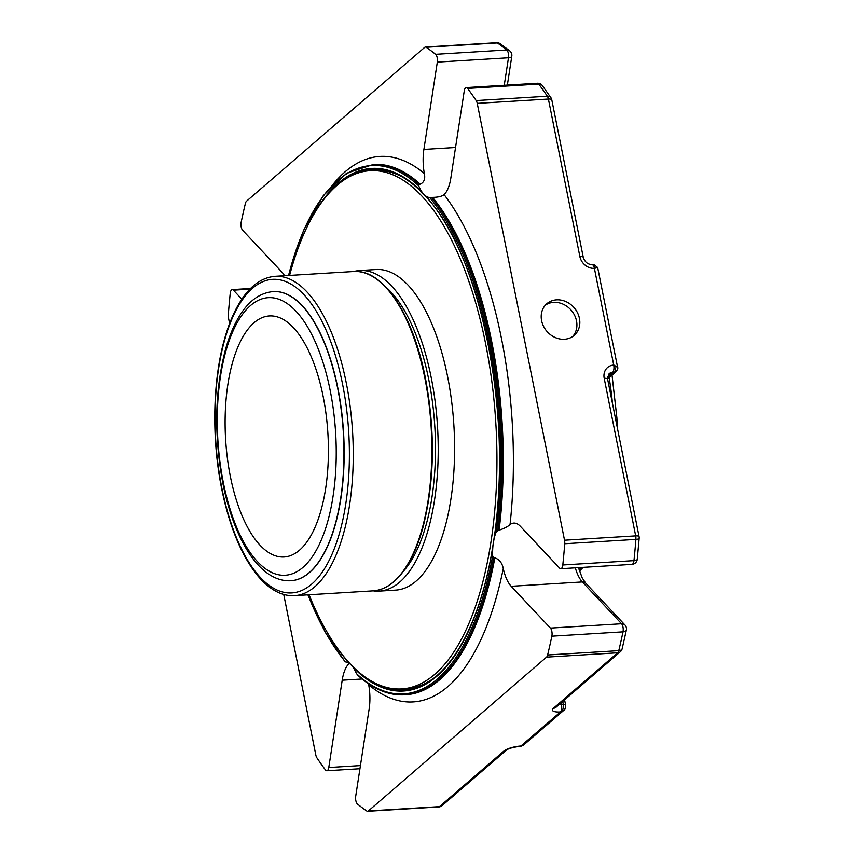 <?xml version="1.0" encoding="UTF-8"?>
<svg xmlns="http://www.w3.org/2000/svg" width="854" height="854" viewBox="0 0 854 854"><rect width="100%" height="100%" fill="white"/><g stroke="black" fill="none" stroke-linecap="round" stroke-linejoin="round"><path stroke-width="1.28" d="M323.143 396.416A120.745 51.219 -93.5 0 0 269.416 315.948A120.745 51.219 -93.5 0 0 254.033 322.759A120.745 51.219 -93.5 0 0 227.399 458.32A120.745 51.219 -93.5 0 0 284.104 556.989A120.745 51.219 -93.5 0 0 323.143 396.416M550.947 97.751A5.7 4.185 146.2 0 0 547.339 96.224A5.7 2.423 86.5 0 1 548.396 99.032A5.7 1.591 -11.3 0 1 551.791 99.801A5.7 5.7 0 0 0 550.947 97.751L542.29 85.528A5.7 5.7 0 0 0 537.379 83.254A5.7 2.423 86.5 0 1 538.746 84.087A5.7 4.345 -36.9 0 1 542.29 85.528M494.135 538.372L494.007 538.532C513.382 416.133 480.951 254.14 425.74 196.484A0.961 0.769 -42 0 1 425.58 195.897A33.274 14.112 86.5 0 0 429.658 197.53L432.594 197.391C438.006 197.317 441.849 196.399 444.123 194.648A33.274 14.112 86.5 0 0 450.827 178.123L464.266 90.823A5.7 2.423 86.5 0 1 466.22 87.599A5.7 2.423 86.5 0 1 467.586 88.421A399.32 169.391 86.5 0 1 476.18 100.569A5.7 2.423 86.5 0 1 477.237 103.366L564.526 540.208A5.7 2.423 86.5 0 1 564.74 543.742L635.899 539.397A5.7 1.612 4.4 0 0 639.176 538.201A5.7 5.7 0 0 0 639.08 536.643A5.7 1.591 168.7 0 0 635.686 535.874A5.7 2.423 86.5 0 1 635.899 539.397A399.32 169.391 -93.5 0 1 633.967 560.63A5.7 2.423 86.5 0 1 632.665 564.067A5.7 2.423 86.5 0 1 631.939 564.387A5.7 5.7 0 0 0 637.265 559.285A5.7 1.889 -174.1 0 1 633.967 560.63L562.807 564.974A5.7 2.423 86.5 0 1 560.779 568.721A5.7 2.423 86.5 0 1 559.648 568.166L520.406 526.352A33.274 14.112 86.5 0 0 513.777 523.096A33.274 14.112 86.5 0 0 510.051 524.559C507.842 526.63 504.191 528.498 499.099 530.185L496.409 531.562A33.274 14.112 86.5 0 0 494.082 538.725A33.274 14.112 86.5 0 0 492.886 546.528A261.772 111.041 86.5 0 1 353.044 667.273A33.274 14.112 86.5 0 1 356.406 673.571L357.89 675.076M624.947 624.989A5.7 4.601 136.8 0 0 621.573 623.762A5.7 2.423 86.5 0 1 623.004 631.853A5.7 2.797 11.8 0 0 626.366 630.06A5.7 5.7 0 0 0 624.947 624.989L585.716 583.175A5.7 4.601 136.8 0 0 582.343 581.937L621.573 623.762L550.424 628.096A5.7 2.423 86.5 0 1 551.855 636.187A399.32 169.391 86.5 0 1 547.617 654.975A5.7 2.423 86.5 0 1 546.539 657.121L368.352 810.98A5.7 2.423 86.5 0 1 367.626 811.3A5.7 2.423 86.5 0 1 366.846 811.065A399.32 169.391 86.5 0 1 357.463 804.041A5.7 2.423 86.5 0 1 355.712 796.216L369.152 708.927A33.274 14.112 86.5 0 0 368.704 684.78A273.248 115.909 86.5 0 0 503.273 568.583C502.227 563.117 499.419 559.519 494.85 557.79L493.633 557.865A265.637 112.685 86.5 0 1 404.593 694.814L405.81 694.74A265.637 112.685 86.5 0 0 494.85 557.79M622.16 648.752A5.7 3.032 -166.4 0 1 618.776 650.641A5.7 2.423 86.5 0 1 617.688 652.787A5.7 4.91 49.2 0 0 620.346 651.73A5.7 5.7 0 0 0 622.16 648.752L626.366 630.06M284.574 275.735A33.274 14.112 86.5 0 0 281.852 272.063L242.621 230.238A5.7 2.423 86.5 0 1 241.191 222.147A399.32 169.391 86.5 0 1 245.418 203.359A5.7 2.423 86.5 0 1 246.507 201.213L424.694 47.354A5.7 2.423 86.5 0 1 425.42 47.034A5.7 2.423 86.5 0 1 426.189 47.28L497.348 42.935A5.7 4.91 -55.7 0 1 500.134 43.682A5.7 5.7 0 0 0 496.58 42.7A5.7 2.423 86.5 0 1 497.348 42.935A399.32 169.391 -93.5 0 1 506.732 49.959A5.7 2.423 86.5 0 1 508.482 57.784A5.7 2.349 8.7 0 0 511.813 56.183A5.7 5.7 0 0 0 509.785 50.898A5.7 4.814 129.2 0 0 506.732 49.959L435.572 54.304A5.7 2.423 86.5 0 1 437.323 62.118L508.482 57.784L504.255 85.272M520.876 746.289L523.331 745.286L520.182 746.332A5.7 2.423 -93.5 0 0 520.908 746.012A13.312 3.704 168.7 0 0 503.764 751.157A5.7 4.91 -130.8 0 0 506.422 750.1L442.158 805.589A5.7 4.91 -130.8 0 1 439.5 806.646A5.7 2.423 86.5 0 1 438.775 806.966A5.7 5.7 0 0 0 442.158 805.589M620.346 651.73L556.093 707.208A5.7 4.91 -130.8 0 1 553.435 708.265A13.312 3.704 168.7 0 0 560.352 711.948L563.693 710.443M520.908 746.012L560.523 711.937C562.829 710.4 563.779 707.945 563.362 704.571A3.8 1.057 -11.3 0 1 565.626 705.084C565.572 707.945 564.878 709.759 563.576 710.539L523.331 745.286M564.526 540.208L635.686 535.874L604.205 378.333A13.312 11.465 49.2 0 1 613.727 365.064A5.7 2.423 86.5 0 1 612.617 372.333L614.506 372.216C615.659 370.753 615.467 368.362 613.898 365.053L617.623 367.444L597.661 267.526L593.679 264.452L594.576 268.359L597.661 267.526M556.584 299.839A20.912 18.019 -130.8 0 1 577.507 312.788A20.912 18.019 -130.8 0 1 574.187 335.376A20.912 18.019 -130.8 0 1 546.88 331.32A20.912 18.019 -130.8 0 1 546.848 303.704A20.912 18.019 -130.8 0 1 556.584 299.839M564.74 543.742A399.32 169.391 86.5 0 1 562.807 564.974M362.085 679.005L342.208 680.211L328.779 767.511A5.7 2.423 86.5 0 1 326.815 770.746A5.7 2.423 86.5 0 1 325.459 769.913A399.32 169.391 86.5 0 1 316.855 757.776A5.7 2.423 86.5 0 1 315.809 754.968L283.731 594.437M229.598 323.538L228.52 318.126A5.7 2.423 86.5 0 1 228.306 314.603A399.32 169.391 86.5 0 1 230.228 293.37A5.7 2.423 86.5 0 1 232.256 289.613A5.7 2.423 86.5 0 1 233.398 290.168L249.891 289.164M426.189 47.28A399.32 169.391 86.5 0 1 435.572 54.304M333.359 183.973A273.248 115.909 86.5 0 1 424.342 173.554A33.274 14.112 86.5 0 1 423.894 149.418L437.323 62.118M431.387 197.466L431.387 197.466A265.637 112.685 86.5 0 1 497.882 530.259M550.424 628.096L511.194 586.282A33.274 14.112 86.5 0 1 503.273 568.583M492.918 546.165L492.886 546.528A33.274 14.112 86.5 0 0 492.662 555.922L493.633 557.865M308.006 594.822A264.676 112.28 86.5 0 0 345.454 661.903L345.454 661.903A33.274 14.112 86.5 0 1 349.532 663.537A33.274 14.112 86.5 0 1 353.044 667.273A0.961 0.79 -44.3 0 1 353.172 666.91M342.208 680.211A33.274 14.112 86.5 0 1 348.923 663.686A273.248 115.909 86.5 0 1 348.144 662.672M241.853 299.178L233.398 290.168M424.342 173.554C425.452 178.913 424.064 182.446 420.189 184.176L418.972 184.24L418.716 185.862A33.274 14.112 86.5 0 0 422.068 192.15A33.274 14.112 86.5 0 0 425.58 195.897A261.772 111.041 86.5 0 1 494.082 538.725L492.801 546.325C479.478 631.287 443.653 688.666 404.305 689.989A260.812 110.636 86.5 0 1 380.425 685.452M425.74 196.484L422.26 192.78A0.961 0.79 -44.3 0 1 422.068 192.15A261.772 111.041 86.5 0 0 312.297 217.001M349.628 663.259A0.961 0.769 138 0 0 349.532 663.537A261.772 111.041 86.5 0 1 338.696 649.99M401.636 176.575A259.605 110.123 -93.5 0 0 374.436 170.426L370.102 170.693A259.605 110.123 86.5 0 1 495.822 423.114A259.605 110.123 86.5 0 1 401.7 688.932A259.605 110.123 86.5 0 1 309.063 594.758M401.7 688.932L406.034 688.676A259.605 110.123 -93.5 0 0 432.273 679.272M373.251 590.851A160.595 68.128 -93.5 0 0 379.304 591.107L395.669 590.114A160.595 68.128 -93.5 0 0 447.592 376.55A160.595 68.128 -93.5 0 0 376.123 269.522L359.758 270.526A160.595 68.128 -93.5 0 0 353.791 271.519M289.591 275.426A259.605 110.123 86.5 0 1 370.102 170.693M379.304 591.107A160.595 68.128 -93.5 0 0 437.526 426.669A160.595 68.128 -93.5 0 0 359.758 270.526M386.115 287.307A154.211 65.416 86.5 0 1 428.772 379.656A154.211 65.416 86.5 0 1 403.419 571.241M273.291 291.566A144.849 61.445 86.5 0 1 273.408 291.556A144.849 61.445 86.5 0 1 343.543 432.402A144.849 61.445 86.5 0 1 291.033 580.709A144.849 61.445 86.5 0 1 290.926 580.72M572.65 336.54A20.912 18.019 49.2 0 0 574.069 314.325A20.912 18.019 49.2 0 0 553.659 302.369A20.912 18.019 49.2 0 0 545.471 305.059M579.065 569.864A163.007 69.153 -93.5 0 0 581.211 567.483M612.467 403.43A163.007 69.153 -93.5 0 0 609.148 377.671M594.405 268.369A5.7 2.423 -93.5 0 0 591.865 264.569C587.691 264.42 584.83 262.007 583.271 257.342A5.7 1.591 -11.3 0 0 579.877 256.563A13.312 11.465 49.2 0 0 594.405 268.369L613.727 365.064M604.205 378.333A5.7 1.591 -11.3 0 1 607.61 379.112L609.073 373.742A7.611 6.554 49.2 0 1 612.617 372.333L607.525 376.721M559.05 704.657A7.611 2.124 168.7 0 0 561.473 704.689A5.7 2.423 86.5 0 1 560.352 711.948M368.352 810.98L439.5 806.646L503.764 751.157M561.11 702.874L561.473 704.689L563.362 704.571L562.743 701.465M553.435 708.265L617.688 652.787L546.539 657.121M547.617 654.975L618.776 650.641A399.32 169.391 -93.5 0 0 623.004 631.853L551.855 636.187M617.623 367.444C618.211 367.679 617.752 369.035 616.268 371.511A3.8 3.277 -130.8 0 1 614.506 372.216L607.482 378.279M579.877 256.563L548.396 99.032L477.237 103.366M476.18 100.569L547.339 96.224A399.32 169.391 -93.5 0 0 538.746 84.087L467.586 88.421M328.779 767.511L360.431 765.579M455.545 147.486L423.894 149.418M429.658 197.53A264.676 112.28 86.5 0 1 496.409 531.562M432.594 197.391A265.637 112.685 86.5 0 1 499.099 530.185M444.123 194.648A273.248 115.909 86.5 0 1 510.051 524.559M575.329 567.835A33.274 14.112 -93.5 0 0 582.343 581.937L511.194 586.282M492.662 555.922A264.676 112.28 86.5 0 1 356.406 673.571M288.406 275.5L303.618 230.26L323.356 195.555L346.628 173.213L373.486 164.438A265.637 112.685 86.5 0 1 420.189 184.176M372.269 164.512A265.637 112.685 86.5 0 1 418.972 184.24M288.545 275.49A264.676 112.28 86.5 0 1 418.716 185.862M349.414 176.735A260.812 110.636 86.5 0 1 372.557 169.338C389.339 168.398 405.906 176.202 422.26 192.78M352.958 174.995A260.812 110.636 86.5 0 1 372.792 169.327M404.529 689.979A260.812 110.636 86.5 0 1 384.161 686.755M424.865 378.13A159.965 67.861 -93.5 0 0 353.684 271.519C383.051 268.903 413.058 314.347 425.441 378.258C435.38 431.441 434.633 480.866 423.189 526.534C419.09 541.746 413.902 554.556 407.604 564.964C397.654 581.211 386.168 589.847 373.155 590.851A159.965 67.861 -93.5 0 0 424.865 378.13M353.684 271.519L275.105 276.312A159.965 67.861 86.5 0 1 352.563 431.846A159.965 67.861 86.5 0 1 294.566 595.644L373.155 590.851M221.88 488.232A157.061 66.623 86.5 0 1 286.784 281.98A157.061 66.623 86.5 0 1 337.981 538.191A157.061 66.623 86.5 0 1 221.88 488.232M290.808 580.731A144.849 61.445 -93.5 0 0 343.329 432.412A144.849 61.445 -93.5 0 0 273.184 291.577C259.648 292.901 248.29 301.238 239.12 316.588C233.686 325.577 229.192 336.391 225.616 349.03C214.77 390.225 213.874 435.017 222.894 483.407C234.252 540.411 260.224 582.449 290.808 580.731L291.033 580.709M223.342 482.595A139.053 58.99 -93.5 0 0 326.132 526.822A139.053 58.99 -93.5 0 0 280.806 300A139.053 58.99 -93.5 0 0 223.342 482.595M617.303 427.63L616.898 417.926L612.04 375.173M579.45 571.102L583.111 567.366M520.182 746.332C513.147 747.229 508.557 748.488 506.422 750.1M639.176 538.201L637.265 559.285M607.61 379.112L639.08 536.643M591.865 264.569L593.679 264.452M551.791 99.801L583.271 257.342M509.785 50.898L500.134 43.682M511.813 56.183L507.361 85.09M466.22 87.599L537.379 83.254M560.779 568.721L631.939 564.387M367.626 811.3L438.775 806.966M326.815 770.746L359.95 768.728M232.256 289.613L250.553 288.492M564.59 699.874L565.626 705.084M616.268 371.511L607.589 379.016M425.42 47.034L496.58 42.7M578.457 567.654L582.225 577.966L585.716 583.175M357.175 674.745C372.675 688.986 388.485 695.679 404.593 694.814M345.101 661.882L325.257 632.28L307.867 594.832M275.105 276.312C261.634 277.454 249.944 286.015 240.027 301.996C233.868 311.956 228.744 324.146 224.666 338.568C212.646 380.254 211.504 438.732 221.656 488.648C229.214 525.594 240.807 554.107 256.467 574.198C261.943 581.051 267.708 586.324 273.75 590.018C280.571 594.16 287.51 596.039 294.566 595.644"/></g></svg>
